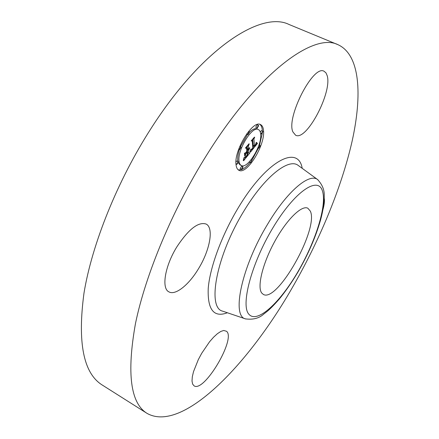 <?xml version="1.0" encoding="UTF-8"?>
<svg xmlns="http://www.w3.org/2000/svg" width="439" height="439" viewBox="0 0 439 439"><rect width="100%" height="100%" fill="white"/><g stroke="black" fill="none" stroke-linecap="round" stroke-linejoin="round"><path stroke-width="0.66" d="M261.776 293.071C256.947 287.194 262.462 263.91 274.534 241.807C286.546 219.654 301.703 204.865 307.838 208.223L310.302 211.088C319.137 228.582 277.185 303.349 263.246 294.355L261.776 293.071M147.076 413.395L102.336 385.085C83.492 373.441 77.368 342.821 83.97 293.225C91.921 244.325 117.493 180.528 151.263 128.122C202.598 47.829 261.507 10.668 289.021 24.474L337.953 44.685C360.172 54.716 362.438 94.802 352.067 141.407C341.312 188.561 318.944 241.9 291.123 289.702C247.036 365.923 182.097 433.128 147.076 413.395C130.498 403.232 126.619 373.337 135.442 323.702C145.485 274.649 172.593 209.502 206.539 155.302C258.198 72.254 313.989 32.239 337.953 44.685M327.192 75.678C332.433 92.399 306.356 141.594 295.595 135.201L292.95 131.996C285.822 117.899 313.303 64.242 324.075 71.266L325.968 72.858L327.192 75.678M324.24 198.285C324.717 200.93 324.306 204.651 322.994 209.447M226.524 331.28C236.259 338.535 204.168 392.878 194.071 385.843L192.606 384.054L192.013 381.008L192.309 376.81L193.506 371.668L198.324 359.596L201.704 353.302L209.529 341.816L213.557 337.223L217.393 333.706L220.839 331.429L223.736 330.474L226.524 331.28M198.285 269.069C188.726 284.971 175.331 295.743 168.872 291.842C161.19 288.363 165.015 265.568 177.164 246.378C188.765 229.043 198.406 221.596 206.089 224.038C214.15 227.814 209.853 250.532 198.285 269.069M236.056 164.855C233.641 150.829 252.848 119.452 260.546 124.605C262.313 125.483 263.312 127.562 263.548 130.838C265.145 145.479 246.767 175.134 238.92 170.288C237.356 169.503 236.401 167.687 236.056 164.855M262.319 131.02L262.286 130.246C262.078 127.387 261.276 125.433 259.883 124.374M238.311 169.915L241.648 169.591M242.015 169.438C244.55 168.302 247.223 165.997 250.027 162.529M251.135 159.741L251.854 160.092L250.389 162.457L250.559 162.787L258.417 148.097M259.422 145.528L262.253 133.489M258.341 129.527C252.271 125.494 237.208 150.056 239.035 161.162C239.299 163.434 240.056 164.883 241.307 165.514C247.47 169.355 262.017 145.858 260.7 134.367C260.503 131.821 259.718 130.207 258.341 129.527L257.062 128.923C255.114 128.111 252.606 129.181 249.533 132.144M247.508 134.394L240.407 146.807M239.343 149.77C237.993 154.051 237.466 157.639 237.757 160.542L237.894 161.459M238.273 162.781L240.04 164.894L241.307 165.514M249.171 161.991L250.559 162.787M238.218 161.612L236.692 164.06L236.873 164.4L238.399 161.953L236.939 160.992L235.968 161.7M242.893 166.836L241.637 166.222L240.138 168.625L241.571 169.569L243.063 167.166L242.893 166.836L241.401 169.24L241.571 169.569M246.636 133.95L248.024 134.636L249.539 132.177L249.347 131.793L247.832 134.257L248.024 134.636M262.763 131.223L261.309 133.61L261.485 133.977L262.939 131.596L262.763 131.223L261.496 130.63L260.256 131.969M258.478 125.351L257.188 124.753L255.707 127.178L257.183 128.161L258.664 125.735L258.478 125.351L256.996 127.782L257.183 128.161M241.027 147.372L240.835 147.01L239.304 149.485L239.491 149.842L241.027 147.372M258.527 147.883L258.697 148.228L260.14 145.869L259.976 145.523L258.527 147.883M250.422 152.174L251.07 149.183L251.827 149.622L253.287 148.047L252.727 140.475L251.953 140.584L254.697 137.198L253.923 139.053L254.494 145.94L255.707 144.195L256.14 142.527L255.811 144.228L254.532 146.456L256.041 144.376L256.458 142.379L257.479 143.443L250.422 152.174M250.043 152.135L250.823 149.167L250.043 152.135M251.574 149.271L252.831 148.003L252.244 141.045L251.174 140.908L254.4 137.138L251.52 140.689L252.42 140.765L253.029 147.965L251.574 149.271M243.612 160.74L244.397 157.48L245.489 157.579L247.783 154.929L247.486 151.735L247.119 152.19L247.382 155.011L245.758 156.986L244.814 157.425L247.217 155.016L246.965 152.377L246.054 153.507L245.198 155.861L244.918 152.992L246.049 152.871L247.431 151.159L247.102 147.68L246.241 147.734L249.22 144.063L248.315 146.182L248.589 149.161L249.495 147.756L248.633 149.672L249.791 147.795L248.688 150.248L248.951 153.129L249.84 153.008L243.612 160.74M243.255 160.471L244.128 157.414L243.255 160.471M244.446 153.206L244.737 156.169L244.446 153.206M246.855 151.225L246.575 148.267L245.363 148.075L249.05 143.734L245.719 147.839L246.723 147.998L247.025 151.225L245.615 152.761L246.855 151.225M251.377 149.523L251.048 149.364M252.727 140.475L252.233 140.239M253.923 139.053L253.396 138.806M252.743 139.607L253.226 145.342L254.494 145.94M253.341 145.397L253.27 145.852L254.532 146.456M254.571 146.039L253.308 145.435M256.755 142.664L256.458 142.527M256.837 142.785L256.458 142.604M256.93 142.9L256.458 142.675M257.029 143.015L256.458 142.741M257.133 143.125L256.453 142.801M257.243 143.235L256.447 142.856M257.358 143.339L256.447 142.911M257.479 143.443L256.442 142.955M253.665 146.039L253.182 146.642M252.244 141.045L251.393 140.639M244.682 157.683L244.386 157.535M247.486 151.735L247.108 151.559M247.119 152.19L246.74 152.015M246.965 152.377L246.592 152.196M246.054 153.507L244.967 152.986M247.102 147.68L246.515 147.394M248.315 146.182L247.728 145.902M247.135 146.631L247.316 148.547L248.589 149.161M247.431 148.607L247.36 149.057L248.633 149.672M248.606 149.348L247.333 148.733M249.171 149.512L248.886 149.375M249.023 149.759L248.699 149.6M247.7 149.222L247.415 149.639L247.684 152.52L248.951 153.129M248.864 150.001L247.591 149.392M248.688 150.248L247.415 149.639M248.254 152.794L247.656 153.54M246.575 148.267L245.588 147.795M272.893 227.841C294.558 191.574 317.803 175.979 322.358 190.718C327.258 204.925 315.619 241.626 297.735 272.059C279.945 302.586 257.512 323.576 249.1 314.489C240.347 306.01 251.119 263.987 272.893 227.841M245.845 319.01L245.461 318.879C231.386 316.124 241.669 266.594 267.795 223.906C287.26 191.179 309.259 172.845 317.595 179.54L317.984 179.825M223.171 311.333L222.721 311.185C206.791 307.953 216.35 255.454 244.117 210.725C264.761 176.44 288.714 157.826 298.185 165.41L298.624 165.728M227.386 312.76C213.815 317.874 207.427 309.742 208.229 288.374C209.919 267.181 222.09 234.267 238.904 206.731C267.11 159.884 298.333 144.585 302.197 168.329M298.745 165.816L317.595 179.54C322.237 184.561 324.448 189.867 324.229 195.459C324.328 202.423 323.109 210.583 320.58 219.928C315.69 237.06 308.096 254.521 297.796 272.317C291.737 282.496 285.465 291.523 278.984 299.398C274.463 304.512 270.72 308.359 267.763 310.922L263.636 314.165C259.087 318.313 253.029 319.883 245.461 318.879L223.297 311.377M235.979 163.961L236.873 164.4M248.562 131.426L249.347 131.793M239.765 146.5L240.835 147.01M238.64 149.43L239.491 149.842M260.618 133.566L261.485 133.977M257.902 147.85L258.697 148.228M258.933 145.029L259.976 145.523"/></g></svg>
